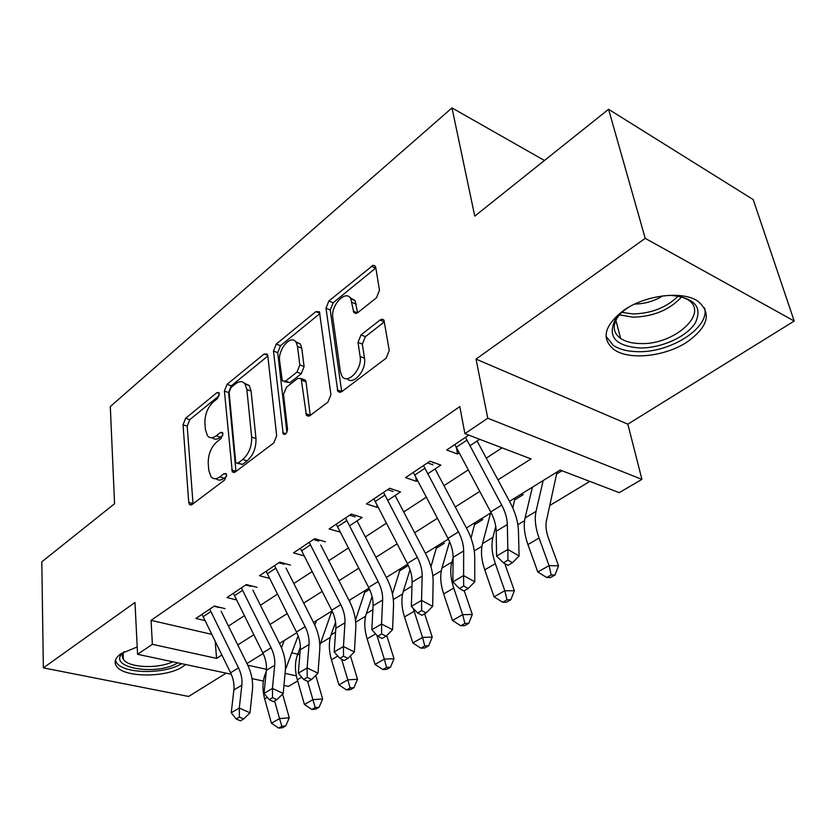 <?xml version="1.0" encoding="UTF-8"?>
<svg xmlns="http://www.w3.org/2000/svg" width="836" height="836" viewBox="0 0 836 836"><rect width="100%" height="100%" fill="white"/><g stroke="black" fill="none" stroke-linecap="round" stroke-linejoin="round"><path stroke-width="1.25" d="M219.345 393.829L218.948 392.606L216.973 392.606L185.623 418.282L183.042 424.803L188.727 502.363L189.458 504.505L192.05 504.557L224.685 479.948L226.598 475.12L226.117 473.698L224.121 473.625L219.826 476.886C216.263 479.415 213.305 479.341 210.965 476.666L208.76 470.145L208.216 463.531C208.091 454.575 210.954 447.354 216.806 441.878L221.028 438.555L222.919 433.8L222.47 432.484L220.485 432.452L216.273 435.775C212.678 438.43 209.731 438.409 207.432 435.713L205.426 429.652L204.904 423.246C204.789 414.551 207.6 407.435 213.347 401.897L217.496 398.521L219.345 393.829M623.813 310.271C604.219 325.517 600.927 338.611 613.948 349.552C628.965 360.494 664.881 356.742 687.129 341.997C708.5 326.562 711.979 312.883 697.558 300.95C681.946 290.51 645.078 295.16 623.813 310.271M137.209 646.98L121.21 653.533C115.253 657.796 113.675 662.018 116.476 666.198C123.655 677.818 166.688 677.881 182.896 666.564L185.644 664.526M376.44 297.794L379.471 290.249L375.782 267.593L374.8 265.67L373.044 265.305L328.882 300.97L325.988 308.202L337.828 391.467L341.59 391.781L386.138 358.195L389.252 350.472L383.964 320.115L382.386 319.185L380.359 319.801L361.016 334.881L358.007 342.384L360.107 356.45C362.584 369.313 346.971 385.605 341.788 375.782L340.377 371.592L332.812 317.774C330.502 305.412 345.926 288.984 350.838 298.765L353.764 312.507L357.662 312.748L376.44 297.794M608.577 109.297L753.215 199.605L794.2 321.045L645.214 238.354L608.577 109.297L474.764 216.127L451.983 107.917L110.3 406.536L114.563 503.732L41.8 561.823L43.357 667.87L134.983 602.484L137.574 654.306L152.382 644.316L151.055 620.343L459.81 406.599L464.889 433.644L487.764 418.219L641.923 479.362L619.246 492.644L560.151 470.062L509.521 501.339M645.214 238.354L476.029 359.093L487.764 418.219M267.781 355.687L267.259 354.088L264.082 354.025L227.068 384.341L224.403 391.07L232.293 471.901L235.209 472.006L273.821 442.892L276.674 435.744L267.781 355.687M276.246 344.066L315.851 311.64L319.436 311.765L330.931 394.655L327.952 402.074L309.947 415.649L306.446 415.398L301.159 378.562L297.72 378.384L286.351 387.298L283.508 394.425L287.521 429.035C286.988 433.351 285.546 434.992 283.195 433.936L273.476 351.047L276.246 344.066L280.468 345.717L319.948 313.531M43.357 667.87L188.602 696.451L226.19 673.147M556.818 473.897L561.938 470.741M514.809 499.803L523.179 494.64L521.392 494.003M474.743 524.506L482.811 519.543L481.024 518.937M436.486 548.102L444.271 543.306L442.484 542.742M399.921 570.654L407.435 566.024L405.648 565.502M364.924 592.233L369.564 589.38M331.411 612.903L332.623 612.161M225.03 608.629L214.403 606.016L195.896 618.441L204.924 620.584M257.028 587.353L246.338 584.563L227.005 597.552L236.504 599.934M290.468 565.115L279.726 562.137L259.515 575.711L269.516 578.387M325.455 541.843L314.67 538.666L293.509 552.878L304.085 555.877M349.427 525.907L362.103 517.474L351.277 514.077L329.102 528.969L340.158 532.072M387.622 500.503L400.528 491.923L389.67 488.287L366.419 503.909L377.245 507.4L377.903 506.971M427.729 473.834L440.854 465.098L429.986 461.2L405.565 477.607L416.422 481.358L417.519 480.627M151.055 620.343L211.686 634.336M228.458 626.08L244.352 615.724M260.414 605.264L277.447 594.166M293.823 583.507L312.079 571.615M328.757 560.747L348.34 547.988M365.353 536.911L386.368 523.221M403.715 511.925L426.276 497.221M443.979 485.695L468.212 469.905M486.28 458.138L502.07 447.856M468.797 435.138L446.685 449.987L457.564 454L459.142 452.945M469.884 445.797L479.676 439.297M320.543 643.323L330.314 637.45M355.687 622.193L365.635 616.216M393.328 599.558L402.597 593.988M432.808 575.816L441.314 570.706M474.263 550.893L481.933 546.284M517.85 524.674L524.569 520.64M549.837 505.446L589.819 481.4M291.764 652.812L297.72 654.191M544.455 160.491L451.983 107.917M476.029 359.093L627.836 424.165L794.2 321.045M627.836 424.165L641.923 479.362M297.679 680.953L288.42 686.377L283.958 685.426M497.974 479.874L531.017 458.922L464.889 433.644M152.382 644.316L216.566 658.381L221.853 655.027M237.769 644.932L253.799 634.764M270.007 624.482L287.197 613.572M303.719 603.101L322.142 591.418M338.977 580.738L358.738 568.198M375.907 557.309L397.11 543.86M414.625 532.751L437.395 518.299M455.265 506.971L479.739 491.443M263.371 681.047L252.023 678.633M231.248 674.224L137.574 654.306M247.78 665.216L266.433 669.302M285.055 673.388L296.372 675.864M491.098 512.708L466.404 527.965M448.368 539.105L425.388 553.307M407.707 564.227L386.316 577.436M368.979 588.147L349.051 600.457M332.059 610.949L313.479 622.433M296.811 632.727L279.475 643.427M263.121 653.533L246.954 663.523M215.228 641.546L216.566 658.381M339.907 532.229L339.792 531.362M377.245 507.4L376.9 505.048M416.422 481.358L415.743 477.272M457.564 454L456.435 447.887M212.187 437.709C214.465 439.799 217.245 439.621 220.516 437.186L216.273 435.775M222.804 435.389L220.516 437.186M215.887 478.683C218.196 480.669 220.944 480.522 224.132 478.234L219.826 476.886M226.546 476.405L224.132 478.234M219.147 395.721L189.772 419.672L187.201 426.193L193.022 503.815M267.823 356.031L231.258 385.845L228.594 392.565L235.951 471.452M230.997 387.517L229.127 392.251L235.595 461.535L236.065 462.925L238.124 463.008L242.764 459.476C248.94 453.833 251.908 446.393 251.667 437.144L246.86 389.492L245.052 384.006C242.597 380.923 239.409 380.882 235.48 383.87L230.997 387.517M237.434 463.363L242.44 464.398L238.124 463.008M244.394 383.212L249.274 385.542L251.093 391.029L255.973 438.597C256.224 447.835 253.266 455.265 247.09 460.887L242.44 464.398M303.249 379.356L305.464 380.192L306.018 381.833L310.24 415.419M286.884 432.296L277.698 352.677L273.476 351.047M297.522 346.459L296.163 342.352C291.356 333.773 277.771 349.145 279.621 360.87L282.307 380.913L285.619 381.049L296.947 372.104L299.81 364.935L297.522 346.459L301.775 348.142L300.417 344.035L295.683 341.694M284.397 381.697L289.904 382.648L285.619 381.049M301.775 348.142L304.095 366.586L301.242 373.734L289.904 382.648M280.468 345.717L277.698 352.677M350.138 297.752L355.122 300.615L357.589 312.8M347.065 378.656C353.105 385.981 366.795 370.055 364.475 358.205L360.107 356.45M380.014 320.052L384.361 321.912L365.363 336.678L362.343 344.171L364.475 358.205M371.351 266.193L375.625 268.126L333.125 302.778L330.241 309.999L341.694 391.708M282.578 694.089L289.277 717.8L285.745 725.909L281.857 726.254L278.597 728.083L282.495 727.738L285.745 725.909M278.597 728.083L271.428 723.203L264.688 698.938C262.274 689.867 262.389 681.779 265.033 674.694L266.214 671.642M271.428 723.203L279.548 718.594L274.616 700.986M281.481 647.722L284.25 640.48M298.128 635.82L285.379 669.835M281.857 726.254L279.548 718.594L289.277 717.8M209.721 609.162L238.5 667.88C241.311 673.712 242.44 679.469 241.865 685.144L239.295 708.008L249.985 712.836L252.42 690.034C253.224 681.539 251.531 672.949 247.32 664.275L221.112 611.231M202.019 614.335L230.579 672.781C233.369 678.581 234.477 684.318 233.881 689.982L231.238 712.763L239.295 708.008L239.389 717.048L236.16 718.929L240.444 720.851L243.673 718.97L239.389 717.048M219.366 607.553L214.058 606.246M243.673 718.97L249.985 712.836M231.238 712.763L236.16 718.929M177.713 662.843C157.126 676.251 106.663 667.776 122.725 653.031L124.198 651.735M124.303 651.683C121.993 654.358 121.711 656.939 123.425 659.416C128.671 667.765 157.795 669.051 172.749 661.788M115.41 660.283L116.559 662.676C123.55 674.004 164.817 674.453 181.558 663.659M670.869 295.348C694.664 297.804 702.794 307.021 695.249 323.02C686.555 336.971 660.921 348.34 639.833 347.975C615.693 346.083 607.406 336.824 614.972 320.219C618.023 315.444 622.715 311.044 629.069 307M620.312 313.782L617.271 317.764C612.318 326.27 613.436 333.167 620.636 338.444C625.516 341.694 632.047 343.397 640.24 343.554C674.067 345.299 710.537 312.674 687.38 299.424L680.347 296.372M606.016 336.26L613.154 345.289C619.236 349.354 627.408 351.486 637.659 351.674C670.221 352.949 710.172 327.743 704.591 307.961M662.843 295.892C654.149 301.159 644.786 303.886 634.754 304.064M315.747 675.394L322.644 698.959L319.112 707.214L315.214 707.517L311.807 709.43L315.705 709.127L319.112 707.214M311.807 709.43L304.429 704.466L297.344 679.783C294.795 670.566 294.795 662.373 297.344 655.225L300.385 647.012M304.429 704.466L312.915 699.648L307.606 681.361M314.806 625.161L316.489 620.573M331.861 611.074L319.843 645.298M315.214 707.517L312.915 699.648L322.644 698.959M350.441 655.894L357.526 679.271L353.973 687.673L350.085 687.923L346.522 689.93L350.42 689.669L353.973 687.673M346.522 689.93L338.935 684.883L331.453 659.771C328.767 650.398 328.642 642.1 331.077 634.89L335.57 622.162M338.935 684.883L347.807 679.846L341.61 659.228M349.563 601.45L350.138 599.788M365.342 590.394L355.467 620.155M350.085 687.923L347.807 679.846L357.526 679.271M386.744 635.538L394.017 658.674L390.454 667.232L386.577 667.431L382.846 669.521L386.734 669.322L390.454 667.232M382.846 669.521L375.03 664.401L367.14 638.85C364.297 629.309 364.036 620.897 366.356 613.634L372.062 596.486M375.03 664.401L384.309 659.123L376.869 635.235M400.308 568.793L392.46 594.051M386.577 667.431L384.309 659.123L394.017 658.674M424.636 613.791L432.233 637.105L428.669 645.82L424.803 645.967L420.895 648.161L424.772 648.005L428.669 645.82M420.895 648.161L412.827 642.936L404.499 616.937C401.499 607.229 401.081 598.712 403.265 591.386L410.027 569.724M412.827 642.936L422.556 637.419L413.266 608.42M411.584 599.036L411.866 589.547M436.841 546.232L430.937 566.777M424.803 645.967L422.556 637.419L432.233 637.105M241.416 587.875L271.073 647.743C273.978 653.689 275.18 659.541 274.689 665.289L272.442 688.436L283.216 693.462L285.337 670.367C286.016 661.767 284.198 653.041 279.861 644.19L252.859 590.122M233.359 593.278L262.797 652.864C265.67 658.778 266.862 664.599 266.35 670.336L264.009 693.41L272.442 688.436L272.536 697.673L269.161 699.659L273.476 701.644L276.862 699.68L272.536 697.673M251.051 586.381L245.711 584.981M276.862 699.68L283.216 693.462M264.009 693.41L269.161 699.659M274.532 565.627L305.13 626.687C308.129 632.747 309.425 638.694 309.017 644.514L307.115 667.954L317.983 673.199L319.749 649.802C320.303 641.097 318.349 632.225 313.866 623.207L286.027 568.062M266.109 571.281L296.466 632.037C299.445 638.077 300.72 643.992 300.291 649.802L298.295 673.168L307.115 667.954L307.22 677.411L303.677 679.48L308.035 681.559L311.577 679.501L307.22 677.411M284.167 564.248L278.796 562.764M311.577 679.501L317.983 673.199M298.295 673.168L303.677 679.48M309.184 542.345L340.774 604.647C343.878 610.834 345.268 616.874 344.965 622.768L343.45 646.51L354.401 651.975L355.781 628.285C356.188 619.466 354.077 610.458 349.458 601.251L320.721 544.999M300.375 548.27L331.714 610.249C334.787 616.404 336.156 622.423 335.821 628.306L334.201 651.965L343.45 646.51L343.554 656.187L339.844 658.36L344.233 660.524L347.943 658.36L343.554 656.187M318.798 541.101L313.406 539.513M347.943 658.36L354.401 651.975M334.201 651.965L339.844 658.36M345.487 517.965L378.133 581.553C381.331 587.865 382.836 594.009 382.637 599.976L381.54 624.011L392.575 629.717L393.526 605.734C393.777 596.799 391.509 587.645 386.734 578.251L357.045 520.838M336.25 524.162L368.624 587.426C371.801 593.717 373.274 599.83 373.044 605.776L371.842 629.738L381.54 624.011L381.655 633.928L377.757 636.206L382.177 638.464L386.075 636.196L381.655 633.928M355.06 516.867L349.647 515.175M386.075 636.196L392.575 629.717M371.842 629.738L377.757 636.206M464.262 590.749L472.298 614.491L468.735 623.363L464.889 623.447L460.793 625.756L464.638 625.662L468.735 623.363M460.793 625.756L452.464 620.437L443.665 593.968C440.478 584.082 439.903 575.461 441.941 568.083L449.58 541.676M452.464 620.437L462.674 614.648L453.749 588.053C450.52 578.125 449.904 569.473 451.889 562.085L453.102 557.821M475.057 522.625L471.023 538.123M464.889 623.447L462.674 614.648L472.298 614.491M383.546 492.394L417.31 557.33C420.623 563.777 422.243 570.027 422.159 576.067L421.543 600.394L432.651 606.361L433.132 582.075C433.205 573.036 430.759 563.725 425.817 554.132L395.125 495.518M373.859 498.904L407.341 563.495C410.622 569.912 412.211 576.129 412.096 582.149L411.354 606.403L421.543 600.394L421.647 610.562L417.561 612.945L422.013 615.306L426.109 612.934L421.647 610.562M393.066 491.463L387.643 489.645M426.109 612.934L432.651 606.361M411.354 606.403L417.561 612.945M504.798 563.579L514.349 590.749L510.796 599.788L506.971 599.809L502.666 602.233L506.501 602.202L510.796 599.788M502.666 602.233L494.066 596.831L484.755 569.87C481.379 559.807 480.627 551.07 482.487 543.64L490.596 513.022M494.066 596.831L504.798 590.738L495.34 563.652C491.923 553.547 491.119 544.779 492.937 537.339L495.769 526.366M515.08 497.901L512.792 507.943M506.971 599.809L504.798 590.738L514.349 590.749M433.069 462.308L432.996 462.904M423.507 465.558L458.462 531.884C461.89 538.478 463.635 544.821 463.677 550.945L463.583 575.565L474.764 581.804L474.723 557.225C474.597 548.082 471.974 538.603 466.854 528.812L435.086 468.944M413.329 472.392L447.981 538.363C451.388 544.915 453.091 551.248 453.102 557.34L452.872 581.887L463.583 575.565L463.698 585.994L459.392 588.502L463.875 590.979L468.181 588.471L463.698 585.994M432.954 464.806L427.52 462.862M468.181 588.471L474.764 581.804M452.872 581.887L459.392 588.502M557.037 471.985L546.451 520.703C545.417 525.698 546.107 531.612 548.531 538.415L558.553 565.805L555 575.022L551.217 574.969L546.692 577.509L550.485 577.551L555 575.022M546.692 577.509L537.799 572.012L527.924 544.549C524.339 534.308 523.388 525.447 525.071 517.975L532.396 487.21M537.799 572.012L549.074 565.606L539.063 538.018C535.427 527.725 534.423 518.842 536.054 511.36L543.16 480.554M551.217 574.969L549.074 565.606L558.553 565.805M465.495 437.343L501.725 505.132C505.289 511.872 507.159 518.33 507.347 524.517L507.839 549.44L519.083 555.982L518.456 531.1C518.121 521.842 515.289 512.207 509.981 502.206L477.074 441.021M454.805 444.533L490.701 511.956C494.233 518.644 496.072 525.081 496.218 531.247L496.553 556.097L507.839 549.44L507.954 560.141L503.418 562.785L507.933 565.376L512.468 562.743L507.954 560.141M512.468 562.743L519.083 555.982M496.553 556.097L503.418 562.785M219.293 393.432L216.973 392.606M226.451 474.357L224.121 473.625M222.815 433.226L220.485 432.452M193.011 503.617L188.727 502.363M187.201 426.193L183.042 424.803M189.772 419.672L185.623 418.282M235.93 471.253L231.614 469.884M228.594 392.565L224.403 391.07M231.258 385.845L227.068 384.341M267.75 355.436L264.082 354.025M247.09 460.887L242.764 459.476M255.973 438.597L251.667 437.144M251.093 391.029L246.86 389.492M319.916 313.333L315.851 311.64M310.219 415.22L305.851 413.642M306.018 381.833L301.702 380.202M285.891 433.738L282.746 432.651M301.242 373.734L296.947 372.104M304.095 366.586L299.81 364.935M357.442 312.915L353.325 311.159M356.282 304.158L351.998 302.308M362.343 344.171L358.007 342.384M365.363 336.678L361.016 334.881M341.652 391.499L337.284 389.837M330.241 309.999L325.988 308.202M333.125 302.778L328.882 300.97M264.688 698.938L267.301 697.402M265.033 674.694L265.963 674.13M238.5 667.88L230.579 672.781M241.865 685.144L233.881 689.982M210.776 611.628L203.064 616.79M681.695 296.79C669.835 309.78 653.647 316.583 633.145 317.189L619.392 314.848M621.817 312.382L632.915 313.939C651.411 313.51 666.543 307.533 678.309 295.996M297.344 679.783L301.744 677.202M297.344 655.225L299.967 653.647M331.453 659.771L337.807 656.051M331.077 634.89L335.55 632.194M367.14 638.85L375.625 633.876M366.356 613.634L372.846 609.716M404.499 616.937L414.113 611.294M403.265 591.386L411.97 586.14M271.073 647.743L262.797 652.864M274.689 665.289L266.35 670.336M242.503 590.394L234.446 595.786M305.13 626.687L296.466 632.037M309.017 644.514L300.291 649.802M275.661 568.187L267.238 573.83M340.774 604.647L331.714 610.249M344.965 622.768L335.821 628.306M310.365 544.957L301.535 550.872M378.133 581.553L368.624 587.426M382.637 599.976L373.044 605.776M346.7 520.629L337.451 526.816M443.665 593.968L453.749 588.053M441.941 568.083L451.889 562.085M417.31 557.33L407.341 563.495M422.159 576.067L412.096 582.149M384.811 495.111L375.113 501.61M484.755 569.87L495.34 563.652M482.487 543.64L492.937 537.339M458.462 531.884L447.981 538.363M463.677 550.945L453.102 557.34M424.813 468.327L414.635 475.151M527.924 544.549L539.063 538.018M525.071 517.975L536.054 511.36M501.725 505.132L490.701 511.956M507.347 524.517L496.218 531.247M466.864 440.175L456.153 447.354M191.183 505.017L189.458 504.505M234.247 472.518L232.293 471.901M249.274 385.542L245.052 384.006M308.808 416.244L306.446 415.398M305.464 380.192L301.159 378.562M284.752 434.48L283.195 433.936M300.417 344.035L296.163 342.352M356.167 313.531L353.764 312.507M355.122 300.615L350.838 298.765M340.356 392.429L337.828 391.467M123.78 652.07L122.725 653.031M123.153 653.25L123.425 659.416M617.271 317.764L614.972 320.219M615.881 320.272L620.636 338.444"/></g></svg>
